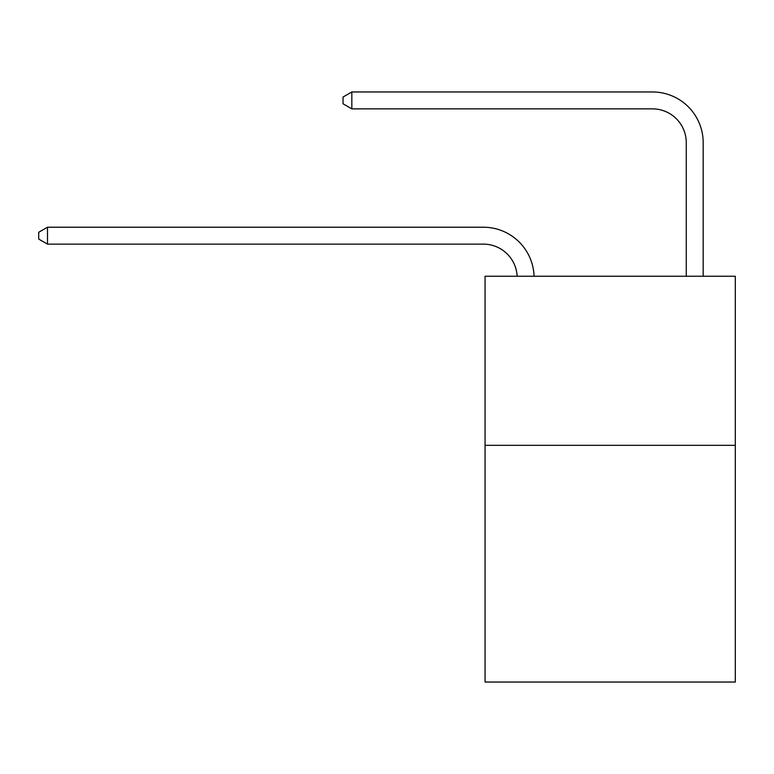 <?xml version="1.0" encoding="UTF-8"?>
<svg xmlns="http://www.w3.org/2000/svg" width="774" height="774" viewBox="0 0 774 774"><rect width="100%" height="100%" fill="white"/><g stroke="black" fill="none" stroke-linecap="round" stroke-linejoin="round"><path stroke-width="1.16" d="M735.3 445.331L735.3 682.039L485.066 682.039L485.066 276.25L735.3 276.25L735.3 445.331L485.066 445.331M517.148 276.25A33.814 33.814 0 0 0 483.373 244.129A33.814 33.814 0 0 1 517.148 276.25A33.814 33.814 0 0 0 483.373 244.129A33.814 33.814 0 0 1 517.148 276.25A33.814 33.814 0 0 0 483.373 244.129A33.814 33.814 0 0 1 517.148 276.25A33.814 33.814 0 0 0 483.373 244.129A33.814 33.814 0 0 1 517.148 276.25A33.814 33.814 0 0 0 483.373 244.129A33.814 33.814 0 0 1 517.148 276.25A33.814 33.814 0 0 0 483.373 244.129A33.814 33.814 0 0 1 517.148 276.25A33.814 33.814 0 0 0 483.373 244.129A33.814 33.814 0 0 1 517.148 276.25A33.814 33.814 0 0 0 483.373 244.129A33.814 33.814 0 0 1 517.148 276.25A33.814 33.814 0 0 0 483.373 244.129A33.814 33.814 0 0 1 517.148 276.25A33.814 33.814 0 0 0 483.373 244.129A33.814 33.814 0 0 1 517.148 276.25A33.814 33.814 0 0 0 483.373 244.129A33.814 33.814 0 0 1 517.148 276.25A33.814 33.814 0 0 0 483.373 244.129A33.814 33.814 0 0 1 517.148 276.25A33.814 33.814 0 0 0 483.373 244.129A33.814 33.814 0 0 1 517.148 276.25A33.814 33.814 0 0 0 483.373 244.129A33.814 33.814 0 0 1 517.148 276.25A33.814 33.814 0 0 0 483.373 244.129A33.814 33.814 0 0 1 517.148 276.25A33.814 33.814 0 0 0 483.373 244.129A33.814 33.814 0 0 1 517.148 276.25A33.814 33.814 -53.5 0 0 483.373 244.129L47.495 244.129L38.7 239.06L38.7 232.297L47.495 227.217L483.373 227.217A50.726 50.726 0 0 1 534.07 276.25M686.267 276.25L686.267 142.687A33.814 33.814 0 0 0 652.453 108.863L351.831 108.863L343.037 103.793L343.037 97.031L351.831 91.961L652.453 91.961A50.726 50.726 0 0 1 703.179 142.687L703.179 276.25M47.495 227.217L483.373 227.217L47.495 227.217L483.373 227.217L47.495 227.217L483.373 227.217L47.495 227.217L483.373 227.217L47.495 227.217L483.373 227.217L47.495 227.217L483.373 227.217L47.495 227.217L483.373 227.217L47.495 227.217L483.373 227.217L47.495 227.217L483.373 227.217L47.495 227.217L483.373 227.217L47.495 227.217L483.373 227.217L47.495 227.217L483.373 227.217L47.495 227.217L483.373 227.217L47.495 227.217L483.373 227.217L47.495 227.217L483.373 227.217L47.495 227.217L483.373 227.217L47.495 227.217L47.495 244.129M686.267 142.687A33.814 33.814 0 0 0 652.453 108.863A33.814 33.814 0 0 1 686.267 142.687A33.814 33.814 0 0 0 652.453 108.863A33.814 33.814 0 0 1 686.267 142.687A33.814 33.814 0 0 0 652.453 108.863A33.814 33.814 0 0 1 686.267 142.687A33.814 33.814 0 0 0 652.453 108.863A33.814 33.814 0 0 1 686.267 142.687A33.814 33.814 0 0 0 652.453 108.863A33.814 33.814 0 0 1 686.267 142.687A33.814 33.814 0 0 0 652.453 108.863A33.814 33.814 0 0 1 686.267 142.687A33.814 33.814 0 0 0 652.453 108.863A33.814 33.814 0 0 1 686.267 142.687A33.814 33.814 0 0 0 652.453 108.863A33.814 33.814 0 0 1 686.267 142.687A33.814 33.814 0 0 0 652.453 108.863A33.814 33.814 0 0 1 686.267 142.687A33.814 33.814 0 0 0 652.453 108.863A33.814 33.814 0 0 1 686.267 142.687A33.814 33.814 0 0 0 652.453 108.863A33.814 33.814 0 0 1 686.267 142.687A33.814 33.814 0 0 0 652.453 108.863A33.814 33.814 0 0 1 686.267 142.687A33.814 33.814 0 0 0 652.453 108.863A33.814 33.814 0 0 1 686.267 142.687A33.814 33.814 0 0 0 652.453 108.863A33.814 33.814 0 0 1 686.267 142.687A33.814 33.814 0 0 0 652.453 108.863A33.814 33.814 0 0 1 686.267 142.687A33.814 33.814 0 0 0 652.453 108.863A33.814 33.814 0 0 1 686.267 142.687M351.831 91.961L652.453 91.961L351.831 91.961L652.453 91.961L351.831 91.961L652.453 91.961L351.831 91.961L652.453 91.961L351.831 91.961L652.453 91.961L351.831 91.961L652.453 91.961L351.831 91.961L652.453 91.961L351.831 91.961L652.453 91.961L351.831 91.961L652.453 91.961L351.831 91.961L652.453 91.961L351.831 91.961L652.453 91.961L351.831 91.961L652.453 91.961L351.831 91.961L652.453 91.961L351.831 91.961L652.453 91.961L351.831 91.961L652.453 91.961L351.831 91.961L652.453 91.961L351.831 91.961L351.831 108.863"/></g></svg>

